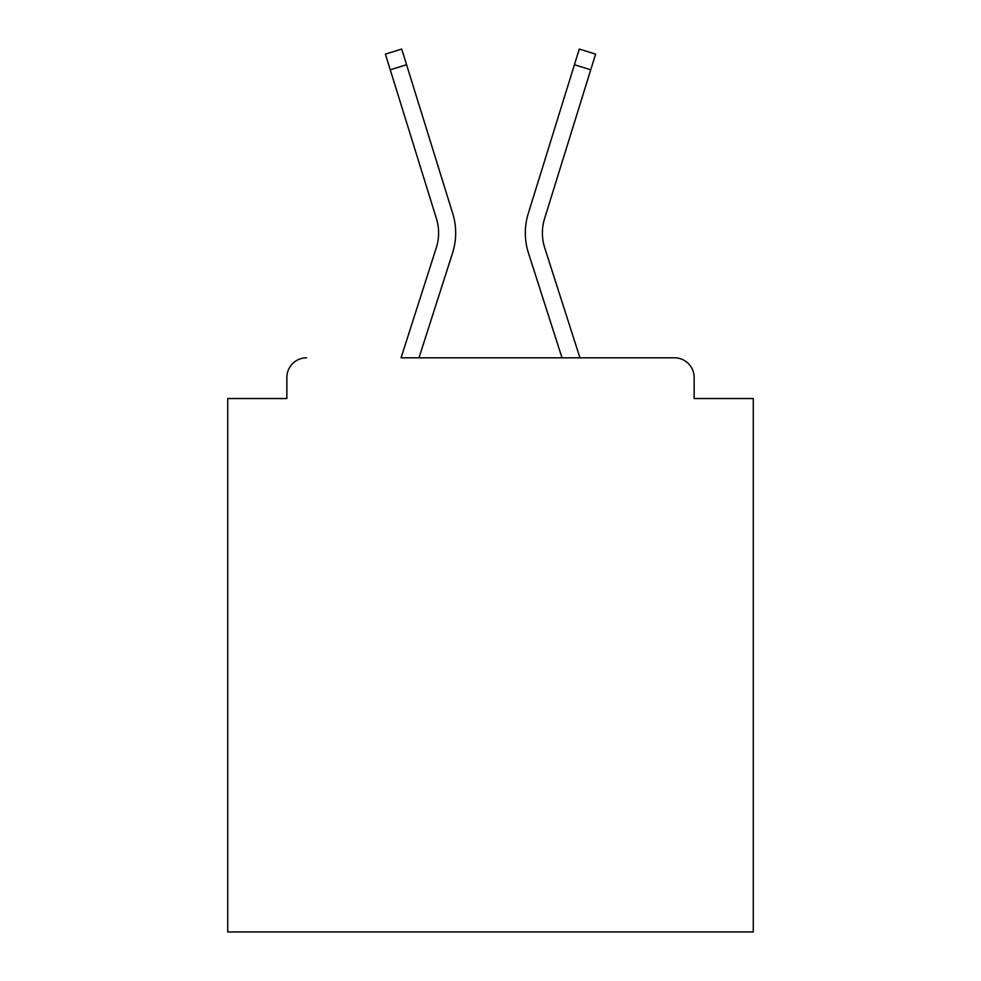 <?xml version="1.0" encoding="UTF-8"?>
<svg xmlns="http://www.w3.org/2000/svg" width="981" height="981" viewBox="0 0 981 981"><rect width="100%" height="100%" fill="white"/><g stroke="black" fill="none" stroke-linecap="round" stroke-linejoin="round"><path stroke-width="1.47" d="M694.143 398.531L694.143 377.513L694.143 398.531L753.273 398.531L753.273 931.95L227.727 931.95L227.727 398.531L286.857 398.531L286.857 377.513L286.857 398.531M390.254 69.798L436.422 218.579A48.609 48.609 0 0 1 436.287 247.813A48.609 48.609 0 0 0 436.422 218.579A48.609 48.609 0 0 1 436.287 247.813L401.057 357.807L674.438 357.807L579.943 357.807L544.713 247.813A48.609 48.609 0 0 1 544.578 218.579L590.746 69.798L574.425 64.734L528.269 213.527A65.69 65.69 0 0 0 528.452 253.024L562.003 357.807L418.997 357.807L452.548 253.024A65.69 65.69 0 0 0 452.731 213.527L406.575 64.734L452.731 213.527L406.575 64.734L452.731 213.527L406.575 64.734L452.731 213.527L406.575 64.734L452.731 213.527L406.575 64.734L452.731 213.527L406.575 64.734L452.731 213.527L406.575 64.734L452.731 213.527L406.575 64.734L452.731 213.527L406.575 64.734L452.731 213.527L406.575 64.734L452.731 213.527L406.575 64.734L452.731 213.527L406.575 64.734L452.731 213.527L406.575 64.734L452.731 213.527L406.575 64.734L452.731 213.527L406.575 64.734L452.731 213.527L406.575 64.734L452.731 213.527L406.575 64.734L452.731 213.527L406.575 64.734L452.731 213.527L406.575 64.734L452.731 213.527L406.575 64.734L452.731 213.527L406.575 64.734L452.731 213.527L406.575 64.734L452.731 213.527L406.575 64.734L452.731 213.527L406.575 64.734L452.731 213.527L406.575 64.734L452.731 213.527L406.575 64.734L452.731 213.527L406.575 64.734L452.731 213.527L406.575 64.734L452.731 213.527L406.575 64.734L390.254 69.798L385.398 54.114L401.707 49.05L406.575 64.734M694.143 377.513A19.706 19.706 0 0 0 674.438 357.807M306.562 357.807A19.706 19.706 0 0 0 286.857 377.513M574.425 64.734L528.269 213.527L579.293 49.05L595.602 54.114L590.746 69.798M544.713 247.813A48.609 48.609 0 0 1 544.578 218.579"/></g></svg>
